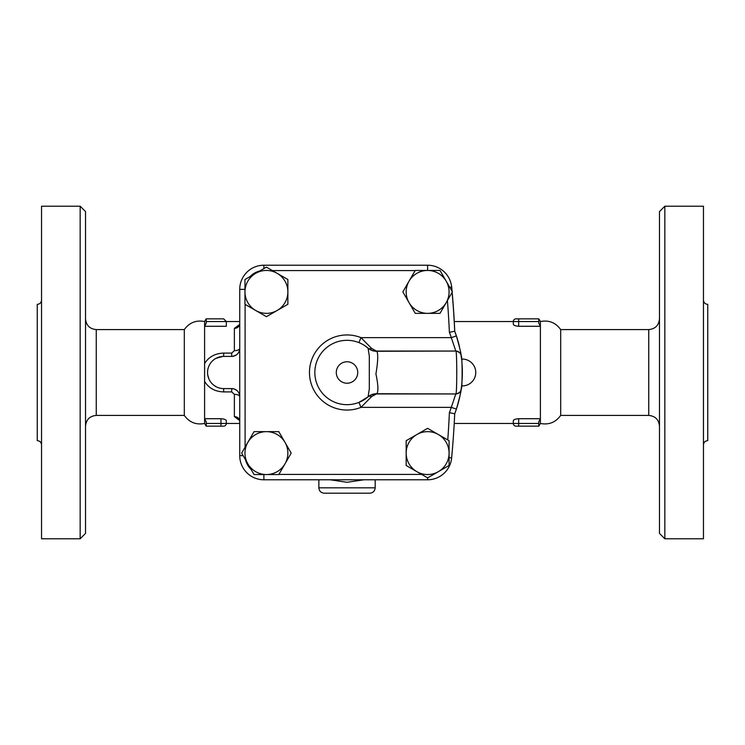 <?xml version="1.0" encoding="UTF-8"?>
<svg xmlns="http://www.w3.org/2000/svg" width="745" height="745" viewBox="0 0 745 745"><rect width="100%" height="100%" fill="white"/><g stroke="black" fill="none" stroke-linecap="round" stroke-linejoin="round"><path stroke-width="1.12" d="M41.543 444.914C41.282 442.316 39.848 440.882 37.25 440.621L37.25 304.379C39.848 304.118 41.282 302.684 41.543 300.086M41.543 372.5L41.543 538.784L80.162 538.784L80.162 206.216L41.543 206.216L41.543 372.5M80.162 538.784L85.526 533.42L85.526 211.58L80.162 206.216M96.254 329.588L96.254 415.412L184.313 415.412L184.313 329.588L96.254 329.588C89.745 328.945 86.169 325.369 85.526 318.86M184.313 329.588C189.37 322.594 196.131 319.912 204.596 321.542L204.596 423.458L206.151 426.14M206.216 426.14L223.649 426.14L220.967 426.14L220.967 423.458L206.216 423.458L206.216 426.14M223.649 426.14A2.682 2.682 0 0 0 226.331 423.458A2.682 2.682 0 0 1 223.649 426.14A2.682 2.682 0 0 0 226.331 423.458L226.331 420.851C226.08 419.677 224.292 418.969 220.967 418.718L204.596 418.718L206.216 421.791L206.216 423.458M206.216 323.209L204.596 326.282L226.331 326.282L226.331 321.542L223.649 318.86L206.216 318.86L206.216 323.209M204.596 363.569L204.596 381.431C208.73 388.108 215.082 391.6 223.649 391.917L223.649 388.592A16.092 16.092 0 0 1 207.557 372.5A16.092 16.092 0 0 1 223.649 356.408L231.695 356.408C236.752 355.756 239.434 353.074 239.741 348.362A5.364 2.3 180 0 1 234.377 350.662L231.695 353.083L223.649 353.083C215.072 353.409 208.73 356.902 204.596 363.569M216.255 386.795L213.722 385.165M208.907 378.954L207.743 374.921M212.847 360.571L213.536 359.984M216.013 358.336L222.82 356.427M239.517 325.053L239.741 323.721A5.364 4.647 0 0 1 234.377 328.368L234.377 350.662M244.965 289.358L239.741 289.358A24.138 24.138 0 0 1 263.879 265.22A24.138 24.138 0 0 0 239.741 289.358L239.741 455.642A24.138 24.138 0 0 0 263.879 479.78A24.138 24.138 0 0 1 239.741 455.642L243.112 455.642M451.368 285.112A24.976 24.976 0 0 1 451.777 287.896A911.955 911.955 0 0 1 452.094 291.379M452.178 292.282A911.955 911.955 0 0 1 454.748 331.329L454.739 331.106M231.695 353.083L231.695 356.408A8.046 8.046 0 0 0 239.741 348.362M223.649 391.917L231.695 391.917L234.377 394.338A5.364 2.3 180 0 1 239.741 396.638A8.046 8.046 0 0 0 231.695 388.592L223.649 388.592M440.006 313.356L427.621 313.356A21.456 21.456 0 0 0 446.199 281.172L452.392 291.9L440.006 313.356L447.419 300.524A906.516 906.516 0 0 1 449.384 332.344A109.962 109.962 0 0 1 451.312 337.634L456.396 335.93A115.326 115.326 0 0 1 457.458 339.273M457.784 340.363A115.326 115.326 0 0 1 459.572 347.375M461.099 355.598L461.108 355.616A115.326 115.326 0 0 1 461.565 359.09L461.63 359.621L461.565 359.099A13.41 13.41 0 0 1 475.757 372.5A13.41 13.41 0 0 1 461.565 385.891L461.565 385.91M462.105 365.022A115.326 115.326 0 0 1 462.254 367.946A115.326 115.326 0 0 1 462.263 368.095A115.326 115.326 0 0 1 461.099 389.439L461.081 389.523M460.885 390.79A115.326 115.326 0 0 1 456.396 409.07C459.721 397.253 461.295 390.687 461.108 389.374L461.118 389.272C460.987 391.581 459.218 393.146 455.8 393.956L455.8 393.956A5.364 5.364 -171.6 0 0 461.108 389.374C462.449 390.622 462.459 354.415 461.108 355.626C461.304 354.35 459.73 347.785 456.396 335.93A115.326 115.326 0 0 0 454.711 331.227A911.88 911.88 0 0 0 452.113 292.385M239.583 324.522L234.377 328.368M238.549 392.429L238 391.637M236.891 390.492L234.47 389.086M234.144 388.974L231.695 388.592L231.695 391.917M234.377 394.338L234.377 416.632A5.364 4.647 180 0 1 239.741 421.279L239.517 419.947M234.377 416.632L239.583 420.478M452.01 291.239A911.88 911.88 0 0 0 451.638 287.095A24.138 24.138 0 0 0 427.602 265.22L263.879 265.22L263.879 268.591M449.384 332.344L454.711 331.227M415.151 270.584L272.409 270.584L287.877 279.515L287.877 304.286L266.421 316.672L255.693 310.479A21.456 21.456 0 0 0 287.877 291.9A21.456 21.456 0 0 0 255.693 273.322A21.456 21.456 0 0 0 255.693 310.479L244.965 304.286L244.965 279.515L266.421 267.129L287.877 279.515M245.105 304.37L245.105 447.112L254.036 431.644L266.421 431.644A21.456 21.456 0 0 0 247.843 442.372L254.036 431.644M278.891 474.416L421.633 474.416L406.165 465.485L406.165 453.1A21.456 21.456 0 0 0 416.893 471.678L406.165 465.485M427.621 428.328L438.349 434.521A21.456 21.456 0 0 0 406.165 453.1L406.165 440.714L427.621 428.328L447.764 439.95A906.516 906.516 0 0 0 449.384 412.656L454.711 413.773A115.326 115.326 0 0 0 456.396 409.07L451.312 407.366A109.962 109.962 0 0 1 449.384 412.656M250.218 276.479L259.558 271.087A18.774 18.774 0 0 0 250.218 276.479M446.199 281.172A21.456 21.456 0 0 0 409.042 281.172A21.456 21.456 0 0 0 427.621 313.356L415.235 313.356L402.849 291.9L415.235 270.444L440.006 270.444L446.199 281.172M427.621 477.871L416.893 471.678A21.456 21.456 0 0 0 438.349 471.678L427.621 477.871M449.077 465.485L438.349 471.678A21.456 21.456 0 0 0 449.077 453.1L449.077 465.485M449.077 453.1A21.456 21.456 0 0 0 438.349 434.521L449.077 440.714L449.077 453.1M241.65 453.1L247.843 442.372A21.456 21.456 0 0 0 247.843 463.828L241.65 453.1M254.036 474.556L247.843 463.828A21.456 21.456 0 0 0 266.421 474.556L254.036 474.556M251 469.303L245.608 459.963A18.774 18.774 0 0 0 251 469.303M266.421 431.644L278.807 431.644L285 442.372A21.456 21.456 0 0 0 266.421 431.644M285 442.372L291.193 453.1L285 463.828A21.456 21.456 0 0 0 285 442.372M266.421 474.556A21.456 21.456 0 0 0 285 463.828L278.807 474.556L266.421 474.556M367.797 397.085L367.806 397.076C369.762 395.306 372.63 394.263 376.402 393.956L455.8 393.956L376.84 393.723A13.41 13.084 49.2 0 0 368.067 396.843L358.969 402.384L360.962 407.366A37.548 37.548 0 0 1 309.473 372.5A37.548 37.548 0 0 1 360.962 337.634L451.312 337.634L455.8 351.044A5.364 5.364 171.6 0 1 461.108 355.626L461.118 355.738C460.987 353.419 459.209 351.854 455.8 351.044L455.8 351.044C457.085 349.507 457.076 395.539 455.8 393.956L451.312 407.366L360.962 407.366L371.578 396.601L376.84 393.723C378.507 391.386 378.209 384.793 375.927 373.943C377.957 361.66 378.264 354.108 376.84 351.277L371.578 348.399L360.962 337.634L358.969 342.616M263.879 474.556L263.879 479.78L427.602 479.78A24.138 24.138 0 0 0 451.638 457.905A911.88 911.88 0 0 0 454.711 413.773M364.566 345.522L368.067 348.148A13.41 13.084 -49.2 0 0 376.84 351.277L455.8 351.044A5.364 5.364 171.6 0 1 461.108 355.626M371.578 348.399A5.364 3.539 -49.2 0 1 368.375 348.371M368.375 396.629A5.364 3.539 -130.8 0 1 371.578 396.601M368.067 396.843L369.315 388.946L369.315 356.036L368.067 348.157A32.184 32.184 0 0 0 323.721 350.299A32.184 32.184 0 0 0 323.721 394.701A32.184 32.184 0 0 0 368.067 396.843M461.583 385.752L461.76 384.094L461.583 385.752M461.928 382.343L462.077 380.322L461.928 382.343M330.119 479.78L347.021 482.294L363.923 479.78M324.224 493.19L369.818 493.19L324.224 493.19C320.965 492.873 319.177 491.085 318.86 487.826L375.182 487.826C374.865 491.085 373.077 492.873 369.818 493.19M513.324 420.711L513.305 420.851C513.556 419.677 515.344 418.969 518.669 418.718L540.404 418.718L540.404 326.282L518.669 326.282C515.344 326.031 513.556 325.323 513.305 324.149L513.305 321.542A2.682 2.682 0 0 1 515.987 318.86L518.669 318.86L515.987 318.86A2.682 2.682 0 0 0 513.305 321.542L538.784 321.542L538.784 318.86L518.669 318.86L518.669 326.282M454.217 423.458L513.305 423.458A2.682 2.682 0 0 0 515.987 426.14L538.784 426.14L538.784 421.791L540.404 418.718L538.784 421.791M459.283 346.09L458.799 344.106M458.408 342.626L457.812 340.484M457.421 339.152L454.748 331.329M560.687 329.588L648.746 329.588L648.746 415.412L560.687 415.412L560.687 329.588C555.63 322.594 548.869 319.912 540.404 321.542L538.849 318.86M560.687 415.412C555.63 422.406 548.869 425.088 540.404 423.458L540.404 418.718M538.784 321.542L538.784 323.209L540.404 326.282L540.404 321.542M659.474 211.58L659.474 533.42L664.838 538.784L664.838 206.216L659.474 211.58M664.838 538.784L703.457 538.784L703.457 206.216L664.838 206.216M703.457 300.086C703.718 302.684 705.152 304.118 707.75 304.379L707.75 440.621C705.152 440.882 703.718 442.316 703.457 444.914M513.305 420.851L513.305 423.458L518.669 423.458L518.669 426.14M223.649 318.86L226.331 321.542L206.216 321.542M223.649 353.083L223.649 356.408M451.638 287.095L449.729 287.281M427.602 265.22L427.602 270.444M449.077 457.663L451.638 457.905M427.602 479.78L427.602 477.862M357.749 372.5A10.728 10.728 0 0 1 341.657 381.794A10.728 10.728 0 0 1 341.657 363.206A10.728 10.728 0 0 1 357.749 372.5M538.784 423.458L518.669 423.458L518.669 418.718M220.967 418.718L220.967 423.458L239.741 423.458M96.254 415.412C89.745 416.055 86.169 419.631 85.526 426.14M184.313 415.412C189.37 422.406 196.131 425.088 204.596 423.458M204.596 321.542L206.151 318.86M367.797 347.915L367.806 347.924C366.773 347.459 373.208 351.798 376.402 351.044L455.8 351.044M318.86 479.78L318.86 487.826M375.182 479.78L375.182 487.826M454.264 321.542L513.305 321.542M648.746 329.588C655.255 328.945 658.831 325.369 659.474 318.86M648.746 415.412C655.255 416.055 658.831 419.631 659.474 426.14M540.404 423.458L538.849 426.14M239.741 321.542L226.331 321.542"/></g></svg>
